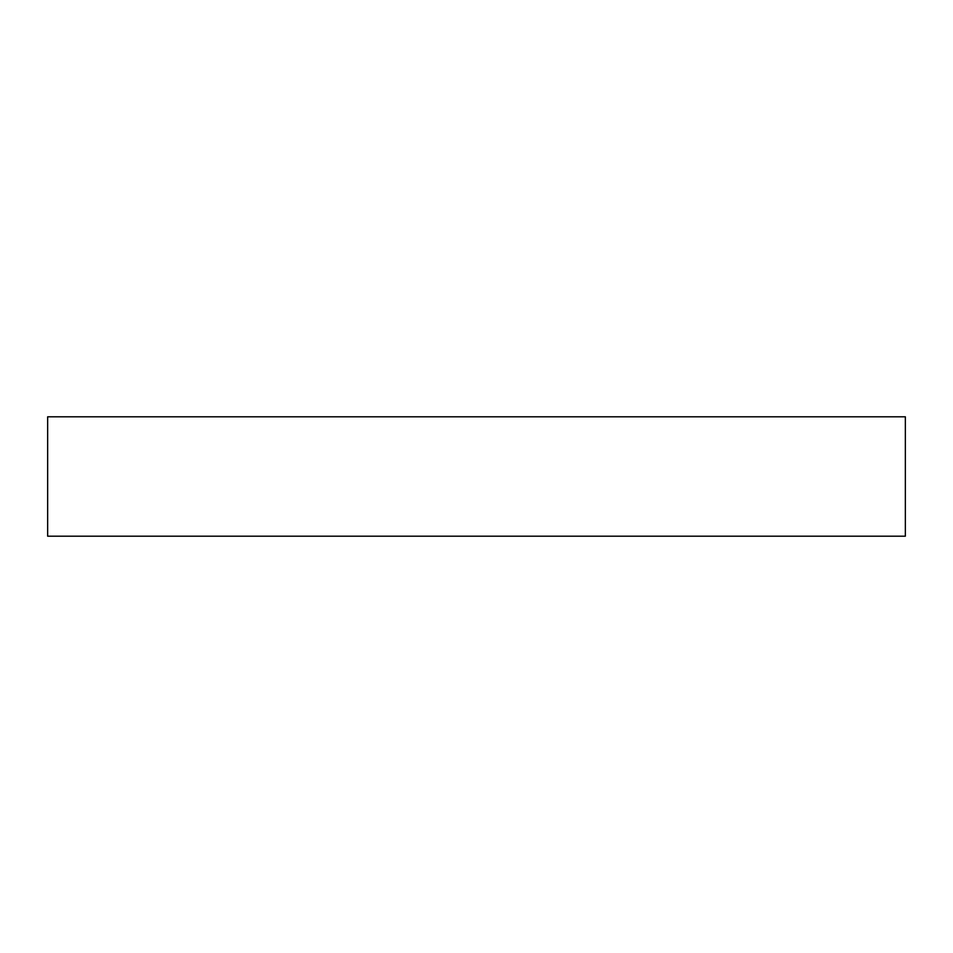 <?xml version="1.0" encoding="UTF-8"?>
<svg xmlns="http://www.w3.org/2000/svg" width="953" height="953" viewBox="0 0 953 953"><rect width="100%" height="100%" fill="white"/><g stroke="black" fill="none" stroke-linecap="round" stroke-linejoin="round"><path stroke-width="1.43" d="M905.35 416.806L47.65 416.806L47.65 536.194L905.35 536.194L905.35 416.806L905.35 536.194L47.65 536.194L47.65 416.806L905.35 416.806"/></g></svg>
